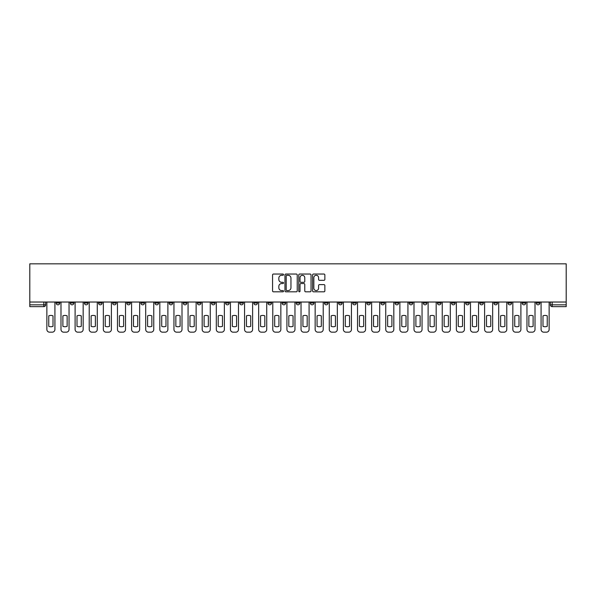 <?xml version="1.0" encoding="UTF-8"?>
<svg xmlns="http://www.w3.org/2000/svg" width="596" height="596" viewBox="0 0 596 596"><rect width="100%" height="100%" fill="white"/><g stroke="black" fill="none" stroke-linecap="round" stroke-linejoin="round"><path stroke-width="0.89" d="M283.517 274.667A0.618 0.618 0 0 0 282.899 274.041L273.452 274.041A0.887 0.887 0 0 0 272.566 274.935L272.566 290.923A0.887 0.887 0 0 0 273.452 291.816L282.899 291.816A0.618 0.618 0 0 0 283.517 291.191A0.618 0.618 0 0 0 282.899 290.572L281.677 290.572A2.846 2.846 0 0 1 278.831 287.726L278.831 286.393A2.846 2.846 0 0 1 281.677 283.554L282.899 283.554A0.618 0.618 0 0 0 283.517 282.929A0.618 0.618 0 0 0 282.899 282.31L281.677 282.31A2.846 2.846 0 0 1 278.831 279.464L278.831 278.131A2.846 2.846 0 0 1 281.677 275.285L282.899 275.285A0.618 0.618 0 0 0 283.517 274.667M522.118 302.03L522.118 303.021L525.739 303.021A1.81 1.81 0 0 1 523.929 304.832A1.81 1.81 0 0 1 522.118 303.021L522.118 302.03M437.397 302.03L437.397 303.021L441.018 303.021A1.81 1.81 0 0 1 439.207 304.832A1.81 1.81 0 0 1 437.397 303.021L437.397 302.03M423.272 302.03L423.272 303.021L426.892 303.021A1.81 1.81 0 0 1 425.082 304.832A1.81 1.81 0 0 1 423.272 303.021L423.272 302.03M338.55 302.03L338.55 303.021L342.171 303.021A1.81 1.81 0 0 1 340.361 304.832A1.81 1.81 0 0 1 338.55 303.021L338.55 302.03M324.433 302.03L324.433 303.021L328.053 303.021A1.81 1.81 0 0 1 326.243 304.832A1.81 1.81 0 0 1 324.433 303.021L324.433 302.03M310.307 302.03L310.307 303.021L313.928 303.021A1.81 1.81 0 0 1 312.118 304.832A1.81 1.81 0 0 1 310.307 303.021L310.307 302.03M282.072 302.03L282.072 303.021L285.693 303.021A1.81 1.81 0 0 1 283.882 304.832A1.81 1.81 0 0 1 282.072 303.021L282.072 302.03M253.829 303.021L253.829 302.03L253.829 303.021A1.81 1.81 0 0 0 255.639 304.832A1.81 1.81 0 0 1 253.829 303.021L257.45 303.021A1.81 1.81 0 0 1 255.639 304.832A1.81 1.81 0 0 0 257.45 303.021L257.45 302.03L257.45 303.021M239.704 303.021L239.704 302.03L239.704 303.021A1.81 1.81 0 0 0 241.514 304.832A1.81 1.81 0 0 1 239.704 303.021L243.324 303.021A1.81 1.81 0 0 1 241.514 304.832M225.586 303.021L225.586 302.03L225.586 303.021A1.81 1.81 0 0 0 227.396 304.832A1.81 1.81 0 0 1 225.586 303.021L229.207 303.021A1.81 1.81 0 0 1 227.396 304.832A1.81 1.81 0 0 0 229.207 303.021L229.207 302.03L229.207 303.021M211.468 302.03L211.468 303.021L215.089 303.021A1.81 1.81 0 0 1 213.279 304.832A1.81 1.81 0 0 1 211.468 303.021L211.468 302.03M197.343 302.03L197.343 303.021L200.964 303.021A1.81 1.81 0 0 1 199.153 304.832A1.81 1.81 0 0 1 197.343 303.021L197.343 302.03M183.225 302.03L183.225 303.021L186.846 303.021A1.81 1.81 0 0 1 185.036 304.832A1.81 1.81 0 0 1 183.225 303.021L183.225 302.03M169.108 303.021L169.108 302.03L169.108 303.021A1.81 1.81 0 0 0 170.918 304.832A1.81 1.81 0 0 1 169.108 303.021L172.728 303.021A1.81 1.81 0 0 1 170.918 304.832M140.865 303.021L140.865 302.03L140.865 303.021A1.81 1.81 0 0 0 142.675 304.832A1.81 1.81 0 0 1 140.865 303.021L144.485 303.021A1.81 1.81 0 0 1 142.675 304.832A1.81 1.81 0 0 0 144.485 303.021L144.485 302.03L144.485 303.021M126.739 303.021L126.739 302.03L126.739 303.021A1.81 1.81 0 0 0 128.55 304.832A1.81 1.81 0 0 1 126.739 303.021L130.36 303.021A1.81 1.81 0 0 1 128.55 304.832A1.81 1.81 0 0 0 130.36 303.021L130.36 302.03L130.36 303.021M112.622 303.021L112.622 302.03L112.622 303.021A1.81 1.81 0 0 0 114.432 304.832A1.81 1.81 0 0 1 112.622 303.021L116.242 303.021A1.81 1.81 0 0 1 114.432 304.832A1.81 1.81 0 0 0 116.242 303.021L116.242 302.03L116.242 303.021M98.504 303.021L98.504 302.03L98.504 303.021A1.81 1.81 0 0 0 100.314 304.832A1.81 1.81 0 0 1 98.504 303.021L102.125 303.021A1.81 1.81 0 0 1 100.314 304.832M84.379 303.021L84.379 302.03L84.379 303.021A1.81 1.81 0 0 0 86.189 304.832A1.81 1.81 0 0 1 84.379 303.021L87.999 303.021A1.81 1.81 0 0 1 86.189 304.832A1.81 1.81 0 0 0 87.999 303.021L87.999 302.03L87.999 303.021M70.261 303.021L70.261 302.03L70.261 303.021A1.81 1.81 0 0 0 72.071 304.832A1.81 1.81 0 0 1 70.261 303.021L73.882 303.021A1.81 1.81 0 0 1 72.071 304.832A1.81 1.81 0 0 0 73.882 303.021L73.882 302.03L73.882 303.021M323.963 280.306A0.887 0.887 0 0 0 324.857 279.42L324.857 274.935A0.887 0.887 0 0 0 323.963 274.041L313.481 274.041A0.887 0.887 0 0 0 312.595 274.935L312.595 290.923A0.887 0.887 0 0 0 313.481 291.816L323.963 291.816A0.887 0.887 0 0 0 324.857 290.923L324.857 285.506A0.887 0.887 0 0 0 323.963 284.62L319.478 284.62A0.887 0.887 0 0 0 318.592 285.506L318.592 288.196A2.377 2.377 0 0 1 316.215 290.572A2.377 2.377 0 0 1 313.839 288.196L313.839 277.661A2.377 2.377 0 0 1 316.215 275.285A2.377 2.377 0 0 1 318.592 277.661L318.592 279.42A0.887 0.887 0 0 0 319.478 280.306L323.963 280.306M566.2 302.03L29.8 302.03L29.8 263.827L566.2 263.827L566.2 306.642L552.172 306.642A1.81 1.81 0 0 1 550.361 304.832L566.2 304.832M297.225 274.935A0.887 0.887 0 0 0 296.331 274.041L285.849 274.041A0.887 0.887 0 0 0 284.962 274.935L284.962 290.923A0.887 0.887 0 0 0 285.849 291.816L296.331 291.816A0.887 0.887 0 0 0 297.225 290.923L297.225 274.935M299.669 274.041L310.151 274.041A0.887 0.887 0 0 1 311.038 274.935L311.038 290.923A0.887 0.887 0 0 1 310.151 291.816L305.666 291.816A0.887 0.887 0 0 1 304.772 290.923L304.772 284.441A0.887 0.887 0 0 0 303.885 283.554L300.913 283.554A0.887 0.887 0 0 0 300.019 284.441L300.019 291.191A0.618 0.618 0 0 1 299.401 291.816A0.618 0.618 0 0 1 298.775 291.191L298.775 274.935A0.887 0.887 0 0 1 299.669 274.041M550.361 302.03L550.361 304.832A1.81 1.81 0 0 0 552.172 306.642L552.172 302.03M45.639 302.03L45.639 304.832L45.639 302.03M43.828 302.03L43.828 306.642L29.8 306.642L29.8 304.832L45.639 304.832A1.81 1.81 0 0 1 43.828 306.642A1.81 1.81 0 0 0 45.639 304.832M29.8 302.03L29.8 304.832M539.857 302.03L539.857 303.021A1.81 1.81 0 0 1 538.046 304.832A1.81 1.81 0 0 1 536.236 303.021L539.857 303.021M536.236 302.03L536.236 303.021M525.739 302.03L525.739 303.021A1.81 1.81 0 0 1 523.929 304.832M511.621 302.03L511.621 303.021A1.81 1.81 0 0 1 509.811 304.832A1.81 1.81 0 0 1 508.001 303.021L511.621 303.021M508.001 302.03L508.001 303.021M497.496 302.03L497.496 303.021A1.81 1.81 0 0 1 495.686 304.832A1.81 1.81 0 0 1 493.875 303.021L497.496 303.021M493.875 302.03L493.875 303.021M483.378 302.03L483.378 303.021A1.81 1.81 0 0 1 481.568 304.832A1.81 1.81 0 0 1 479.758 303.021A1.81 1.81 0 0 0 481.568 304.832M479.758 302.03L479.758 303.021L483.378 303.021M469.261 302.03L469.261 303.021A1.81 1.81 0 0 1 467.45 304.832A1.81 1.81 0 0 1 465.64 303.021L469.261 303.021M465.64 302.03L465.64 303.021M455.135 302.03L455.135 303.021A1.81 1.81 0 0 1 453.325 304.832A1.81 1.81 0 0 1 451.515 303.021L455.135 303.021M451.515 302.03L451.515 303.021M441.018 302.03L441.018 303.021M426.892 302.03L426.892 303.021L426.892 302.03M412.775 302.03L412.775 303.021A1.81 1.81 0 0 1 410.964 304.832A1.81 1.81 0 0 1 409.154 303.021L412.775 303.021M409.154 302.03L409.154 303.021M398.657 302.03L398.657 303.021A1.81 1.81 0 0 1 396.847 304.832A1.81 1.81 0 0 1 395.036 303.021L398.657 303.021M395.036 302.03L395.036 303.021M384.532 302.03L384.532 303.021A1.81 1.81 0 0 1 382.721 304.832A1.81 1.81 0 0 1 380.911 303.021L384.532 303.021M380.911 302.03L380.911 303.021M370.414 302.03L370.414 303.021A1.81 1.81 0 0 1 368.604 304.832A1.81 1.81 0 0 1 366.793 303.021L370.414 303.021M366.793 302.03L366.793 303.021M356.296 302.03L356.296 303.021A1.81 1.81 0 0 1 354.486 304.832A1.81 1.81 0 0 1 352.676 303.021L356.296 303.021M352.676 302.03L352.676 303.021M342.171 302.03L342.171 303.021A1.81 1.81 0 0 1 340.361 304.832M328.053 302.03L328.053 303.021M313.928 303.021L313.928 302.03L313.928 303.021A1.81 1.81 0 0 1 312.118 304.832M299.81 302.03L299.81 303.021A1.81 1.81 0 0 1 298 304.832A1.81 1.81 0 0 1 296.19 303.021A1.81 1.81 0 0 0 298 304.832A1.81 1.81 0 0 0 299.81 303.021L296.19 303.021L296.19 302.03M285.693 303.021L285.693 302.03L285.693 303.021A1.81 1.81 0 0 1 283.882 304.832M271.567 302.03L271.567 303.021A1.81 1.81 0 0 1 269.757 304.832A1.81 1.81 0 0 1 267.947 303.021A1.81 1.81 0 0 0 269.757 304.832M267.947 302.03L267.947 303.021L271.567 303.021M243.324 302.03L243.324 303.021L243.324 302.03M215.089 303.021L215.089 302.03L215.089 303.021A1.81 1.81 0 0 1 213.279 304.832M200.964 303.021L200.964 302.03L200.964 303.021A1.81 1.81 0 0 1 199.153 304.832M186.846 303.021L186.846 302.03L186.846 303.021A1.81 1.81 0 0 1 185.036 304.832M172.728 302.03L172.728 303.021L172.728 302.03M158.603 303.021L158.603 302.03L158.603 303.021A1.81 1.81 0 0 1 156.793 304.832A1.81 1.81 0 0 1 154.982 303.021L158.603 303.021A1.81 1.81 0 0 1 156.793 304.832M154.982 302.03L154.982 303.021M102.125 302.03L102.125 303.021L102.125 302.03M59.764 302.03L59.764 303.021A1.81 1.81 0 0 1 57.954 304.832A1.81 1.81 0 0 1 56.143 303.021A1.81 1.81 0 0 0 57.954 304.832A1.81 1.81 0 0 0 59.764 303.021L59.764 302.03M56.143 302.03L56.143 303.021L59.764 303.021M286.825 275.285A0.618 0.618 0 0 0 286.207 275.911L286.207 289.947A0.618 0.618 0 0 0 286.825 290.572L288.114 290.572A2.846 2.846 0 0 0 290.96 287.726L290.96 278.131A2.846 2.846 0 0 0 288.114 275.285L286.825 275.285M304.772 277.706A2.377 2.377 0 0 0 302.395 275.33A2.377 2.377 0 0 0 300.019 277.706L300.019 281.416A0.887 0.887 0 0 0 300.913 282.31L303.885 282.31A0.887 0.887 0 0 0 304.772 281.416L304.772 277.706M48.76 315.843L48.76 326.325A5.655 5.655 131.6 0 0 53.014 326.325A5.655 5.655 -131.6 0 1 48.76 326.325L48.76 315.843A5.655 5.655 -131.6 0 1 53.014 315.843A5.655 5.655 131.6 0 0 48.76 315.843M53.014 315.843L53.014 326.325L53.014 315.843M46.861 329.454L46.861 302.03L46.861 329.454A2.712 2.712 48.4 0 0 49.58 332.173L52.202 332.173A2.712 2.712 48.4 0 0 54.921 329.454L54.921 302.03M49.58 332.173L52.202 332.173M62.885 315.843L62.885 326.325A5.655 5.655 131.6 0 0 67.139 326.325A5.655 5.655 -131.6 0 1 62.885 326.325L62.885 315.843A5.655 5.655 -131.6 0 1 67.139 315.843A5.655 5.655 131.6 0 0 62.885 315.843M67.139 315.843L67.139 326.325L67.139 315.843M60.986 329.454L60.986 302.03L60.986 329.454A2.712 2.712 48.4 0 0 63.697 332.173L66.32 332.173A2.712 2.712 48.4 0 0 69.039 329.454L69.039 302.03M77.003 315.843L77.003 326.325A5.655 5.655 131.6 0 0 81.257 326.325A5.655 5.655 -131.6 0 1 77.003 326.325L77.003 315.843A5.655 5.655 -131.6 0 1 81.257 315.843A5.655 5.655 131.6 0 0 77.003 315.843M81.257 315.843L81.257 326.325L81.257 315.843M75.103 329.454L75.103 302.03L75.103 329.454A2.712 2.712 48.4 0 0 77.815 332.173L80.445 332.173A2.712 2.712 48.4 0 0 83.157 329.454L83.157 302.03M63.697 332.173L66.32 332.173M77.815 332.173L80.445 332.173M91.128 315.843L91.128 326.325A5.655 5.655 131.6 0 0 95.382 326.325A5.655 5.655 -131.6 0 1 91.128 326.325L91.128 315.843A5.655 5.655 -131.6 0 1 95.382 315.843A5.655 5.655 131.6 0 0 91.128 315.843M95.382 315.843L95.382 326.325L95.382 315.843M89.221 329.454L89.221 302.03L89.221 329.454A2.712 2.712 48.4 0 0 91.94 332.173L94.563 332.173A2.712 2.712 48.4 0 0 97.282 329.454L97.282 302.03M105.246 315.843L105.246 326.325A5.655 5.655 131.6 0 0 109.5 326.325A5.655 5.655 -131.6 0 1 105.246 326.325L105.246 315.843A5.655 5.655 -131.6 0 1 109.5 315.843A5.655 5.655 131.6 0 0 105.246 315.843M109.5 315.843L109.5 326.325L109.5 315.843M103.346 329.454L103.346 302.03L103.346 329.454A2.712 2.712 48.4 0 0 106.058 332.173L108.688 332.173A2.712 2.712 48.4 0 0 111.4 329.454L111.4 302.03M119.364 315.843L119.364 326.325A5.655 5.655 131.6 0 0 123.618 326.325A5.655 5.655 -131.6 0 1 119.364 326.325L119.364 315.843A5.655 5.655 -131.6 0 1 123.618 315.843A5.655 5.655 131.6 0 0 119.364 315.843M123.618 315.843L123.618 326.325L123.618 315.843M117.464 329.454L117.464 302.03L117.464 329.454A2.712 2.712 48.4 0 0 120.183 332.173L122.806 332.173A2.712 2.712 48.4 0 0 125.518 329.454L125.518 302.03M91.94 332.173L94.563 332.173M106.058 332.173L108.688 332.173M120.183 332.173L122.806 332.173M133.489 315.843L133.489 326.325A5.655 5.655 131.6 0 0 137.743 326.325A5.655 5.655 -131.6 0 1 133.489 326.325L133.489 315.843A5.655 5.655 -131.6 0 1 137.743 315.843L137.743 326.325L137.743 315.843A5.655 5.655 131.6 0 0 133.489 315.843M131.589 329.454L131.589 302.03L131.589 329.454A2.712 2.712 48.4 0 0 134.301 332.173L136.924 332.173A2.712 2.712 48.4 0 0 139.643 329.454L139.643 302.03M147.607 315.843L147.607 326.325A5.655 5.655 131.6 0 0 151.861 326.325A5.655 5.655 -131.6 0 1 147.607 326.325L147.607 315.843A5.655 5.655 -131.6 0 1 151.861 315.843L151.861 326.325L151.861 315.843A5.655 5.655 131.6 0 0 147.607 315.843M145.707 329.454L145.707 302.03L145.707 329.454A2.712 2.712 48.4 0 0 148.419 332.173L151.049 332.173A2.712 2.712 48.4 0 0 153.761 329.454L153.761 302.03M161.725 315.843L161.725 326.325A5.655 5.655 131.6 0 0 165.979 326.325A5.655 5.655 -131.6 0 1 161.725 326.325L161.725 315.843A5.655 5.655 -131.6 0 1 165.979 315.843L165.979 326.325L165.979 315.843A5.655 5.655 131.6 0 0 161.725 315.843M159.825 329.454L159.825 302.03L159.825 329.454A2.712 2.712 48.4 0 0 162.544 332.173L165.166 332.173A2.712 2.712 48.4 0 0 167.886 329.454L167.886 302.03M175.85 315.843L175.85 326.325A5.655 5.655 131.6 0 0 180.104 326.325A5.655 5.655 -131.6 0 1 175.85 326.325L175.85 315.843A5.655 5.655 -131.6 0 1 180.104 315.843L180.104 326.325L180.104 315.843A5.655 5.655 131.6 0 0 175.85 315.843M173.95 329.454L173.95 302.03L173.95 329.454A2.712 2.712 48.4 0 0 176.662 332.173L179.284 332.173A2.712 2.712 48.4 0 0 182.004 329.454L182.004 302.03M189.968 315.843L189.968 326.325A5.655 5.655 131.6 0 0 194.221 326.325A5.655 5.655 -131.6 0 1 189.968 326.325L189.968 315.843A5.655 5.655 -131.6 0 1 194.221 315.843L194.221 326.325L194.221 315.843A5.655 5.655 131.6 0 0 189.968 315.843M188.068 329.454L188.068 302.03L188.068 329.454A2.712 2.712 48.4 0 0 190.787 332.173L193.409 332.173A2.712 2.712 48.4 0 0 196.121 329.454L196.121 302.03M204.093 315.843L204.093 326.325A5.655 5.655 131.6 0 0 208.347 326.325A5.655 5.655 -131.6 0 1 204.093 326.325L204.093 315.843A5.655 5.655 -131.6 0 1 208.347 315.843L208.347 326.325L208.347 315.843A5.655 5.655 131.6 0 0 204.093 315.843M202.186 329.454L202.186 302.03L202.186 329.454A2.712 2.712 48.4 0 0 204.905 332.173L207.527 332.173A2.712 2.712 48.4 0 0 210.246 329.454L210.246 302.03M218.21 315.843L218.21 326.325A5.655 5.655 131.6 0 0 222.464 326.325A5.655 5.655 -131.6 0 1 218.21 326.325L218.21 315.843A5.655 5.655 -131.6 0 1 222.464 315.843L222.464 326.325L222.464 315.843A5.655 5.655 131.6 0 0 218.21 315.843M216.311 329.454L216.311 302.03L216.311 329.454A2.712 2.712 48.4 0 0 219.023 332.173L221.652 332.173A2.712 2.712 48.4 0 0 224.364 329.454L224.364 302.03M232.328 315.843L232.328 326.325A5.655 5.655 131.6 0 0 236.582 326.325A5.655 5.655 -131.6 0 1 232.328 326.325L232.328 315.843A5.655 5.655 -131.6 0 1 236.582 315.843L236.582 326.325L236.582 315.843A5.655 5.655 131.6 0 0 232.328 315.843M230.429 329.454L230.429 302.03L230.429 329.454A2.712 2.712 48.4 0 0 233.148 332.173L235.77 332.173A2.712 2.712 48.4 0 0 238.482 329.454L238.482 302.03M246.453 315.843L246.453 326.325A5.655 5.655 131.6 0 0 250.707 326.325A5.655 5.655 -131.6 0 1 246.453 326.325L246.453 315.843A5.655 5.655 -131.6 0 1 250.707 315.843L250.707 326.325L250.707 315.843A5.655 5.655 131.6 0 0 246.453 315.843M244.554 329.454L244.554 302.03L244.554 329.454A2.712 2.712 48.4 0 0 247.265 332.173L249.888 332.173A2.712 2.712 48.4 0 0 252.607 329.454L252.607 302.03M260.571 315.843L260.571 326.325A5.655 5.655 131.6 0 0 264.825 326.325A5.655 5.655 -131.6 0 1 260.571 326.325L260.571 315.843A5.655 5.655 -131.6 0 1 264.825 315.843L264.825 326.325L264.825 315.843A5.655 5.655 131.6 0 0 260.571 315.843M258.671 329.454L258.671 302.03L258.671 329.454A2.712 2.712 48.4 0 0 261.383 332.173L264.013 332.173A2.712 2.712 48.4 0 0 266.725 329.454L266.725 302.03M274.689 315.843L274.689 326.325A5.655 5.655 131.6 0 0 278.943 326.325A5.655 5.655 -131.6 0 1 274.689 326.325L274.689 315.843A5.655 5.655 -131.6 0 1 278.943 315.843L278.943 326.325L278.943 315.843A5.655 5.655 131.6 0 0 274.689 315.843M272.789 329.454L272.789 302.03L272.789 329.454A2.712 2.712 48.4 0 0 275.508 332.173L278.131 332.173A2.712 2.712 48.4 0 0 280.85 329.454L280.85 302.03M288.814 315.843L288.814 326.325A5.655 5.655 131.6 0 0 293.068 326.325A5.655 5.655 -131.6 0 1 288.814 326.325L288.814 315.843A5.655 5.655 -131.6 0 1 293.068 315.843L293.068 326.325L293.068 315.843A5.655 5.655 131.6 0 0 288.814 315.843M286.914 329.454L286.914 302.03L286.914 329.454A2.712 2.712 48.4 0 0 289.626 332.173L292.249 332.173A2.712 2.712 48.4 0 0 294.968 329.454L294.968 302.03M302.932 315.843L302.932 326.325A5.655 5.655 131.6 0 0 307.186 326.325A5.655 5.655 -131.6 0 1 302.932 326.325L302.932 315.843A5.655 5.655 -131.6 0 1 307.186 315.843L307.186 326.325L307.186 315.843A5.655 5.655 131.6 0 0 302.932 315.843M301.032 329.454L301.032 302.03L301.032 329.454A2.712 2.712 48.4 0 0 303.751 332.173L306.374 332.173A2.712 2.712 48.4 0 0 309.086 329.454L309.086 302.03M317.057 315.843L317.057 326.325A5.655 5.655 131.6 0 0 321.311 326.325A5.655 5.655 -131.6 0 1 317.057 326.325L317.057 315.843A5.655 5.655 -131.6 0 1 321.311 315.843L321.311 326.325L321.311 315.843A5.655 5.655 131.6 0 0 317.057 315.843M315.15 329.454L315.15 302.03L315.15 329.454A2.712 2.712 48.4 0 0 317.869 332.173L320.492 332.173A2.712 2.712 48.4 0 0 323.211 329.454L323.211 302.03M331.175 315.843L331.175 326.325A5.655 5.655 131.6 0 0 335.429 326.325A5.655 5.655 -131.6 0 1 331.175 326.325L331.175 315.843A5.655 5.655 -131.6 0 1 335.429 315.843L335.429 326.325L335.429 315.843A5.655 5.655 131.6 0 0 331.175 315.843M329.275 329.454L329.275 302.03L329.275 329.454A2.712 2.712 48.4 0 0 331.987 332.173L334.617 332.173A2.712 2.712 48.4 0 0 337.329 329.454L337.329 302.03M345.293 315.843L345.293 326.325A5.655 5.655 131.6 0 0 349.547 326.325A5.655 5.655 -131.6 0 1 345.293 326.325L345.293 315.843A5.655 5.655 -131.6 0 1 349.547 315.843L349.547 326.325L349.547 315.843A5.655 5.655 131.6 0 0 345.293 315.843M343.393 329.454L343.393 302.03L343.393 329.454A2.712 2.712 48.4 0 0 346.112 332.173L348.735 332.173A2.712 2.712 48.4 0 0 351.446 329.454L351.446 302.03M134.301 332.173L136.924 332.173M148.419 332.173L151.049 332.173M162.544 332.173L165.166 332.173M176.662 332.173L179.284 332.173M190.787 332.173L193.409 332.173M204.905 332.173L207.527 332.173M219.023 332.173L221.652 332.173M233.148 332.173L235.77 332.173M247.265 332.173L249.888 332.173M261.383 332.173L264.013 332.173M275.508 332.173L278.131 332.173M289.626 332.173L292.249 332.173M303.751 332.173L306.374 332.173M317.869 332.173L320.492 332.173M331.987 332.173L334.617 332.173M346.112 332.173L348.735 332.173M359.418 315.843L359.418 326.325A5.655 5.655 131.6 0 0 363.672 326.325A5.655 5.655 -131.6 0 1 359.418 326.325L359.418 315.843A5.655 5.655 -131.6 0 1 363.672 315.843A5.655 5.655 131.6 0 0 359.418 315.843M363.672 315.843L363.672 326.325L363.672 315.843M357.518 329.454L357.518 302.03L357.518 329.454A2.712 2.712 48.4 0 0 360.23 332.173L362.852 332.173A2.712 2.712 48.4 0 0 365.572 329.454L365.572 302.03M373.536 315.843L373.536 326.325A5.655 5.655 131.6 0 0 377.79 326.325A5.655 5.655 -131.6 0 1 373.536 326.325L373.536 315.843A5.655 5.655 -131.6 0 1 377.79 315.843A5.655 5.655 131.6 0 0 373.536 315.843M377.79 315.843L377.79 326.325L377.79 315.843M371.636 329.454L371.636 302.03L371.636 329.454A2.712 2.712 48.4 0 0 374.348 332.173L376.977 332.173A2.712 2.712 48.4 0 0 379.689 329.454L379.689 302.03M387.653 315.843L387.653 326.325A5.655 5.655 131.6 0 0 391.907 326.325A5.655 5.655 -131.6 0 1 387.653 326.325L387.653 315.843A5.655 5.655 -131.6 0 1 391.907 315.843A5.655 5.655 131.6 0 0 387.653 315.843M391.907 315.843L391.907 326.325L391.907 315.843M385.754 329.454L385.754 302.03L385.754 329.454A2.712 2.712 48.4 0 0 388.473 332.173L391.095 332.173A2.712 2.712 48.4 0 0 393.814 329.454L393.814 302.03M401.778 315.843L401.778 326.325A5.655 5.655 131.6 0 0 406.032 326.325A5.655 5.655 -131.6 0 1 401.778 326.325L401.778 315.843A5.655 5.655 -131.6 0 1 406.032 315.843A5.655 5.655 131.6 0 0 401.778 315.843M406.032 315.843L406.032 326.325L406.032 315.843M399.879 329.454L399.879 302.03L399.879 329.454A2.712 2.712 48.4 0 0 402.591 332.173L405.213 332.173A2.712 2.712 48.4 0 0 407.932 329.454L407.932 302.03M360.23 332.173L362.852 332.173M374.348 332.173L376.977 332.173M388.473 332.173L391.095 332.173M402.591 332.173L405.213 332.173M415.896 315.843L415.896 326.325A5.655 5.655 131.6 0 0 420.15 326.325A5.655 5.655 -131.6 0 1 415.896 326.325L415.896 315.843A5.655 5.655 -131.6 0 1 420.15 315.843A5.655 5.655 131.6 0 0 415.896 315.843M420.15 315.843L420.15 326.325L420.15 315.843M413.997 329.454L413.997 302.03L413.997 329.454A2.712 2.712 48.4 0 0 416.716 332.173L419.338 332.173A2.712 2.712 48.4 0 0 422.05 329.454L422.05 302.03M416.716 332.173L419.338 332.173M430.021 315.843L430.021 326.325A5.655 5.655 131.6 0 0 434.275 326.325A5.655 5.655 -131.6 0 1 430.021 326.325L430.021 315.843A5.655 5.655 -131.6 0 1 434.275 315.843A5.655 5.655 131.6 0 0 430.021 315.843M434.275 315.843L434.275 326.325L434.275 315.843M428.114 329.454L428.114 302.03L428.114 329.454A2.712 2.712 48.4 0 0 430.833 332.173L433.456 332.173A2.712 2.712 48.4 0 0 436.175 329.454L436.175 302.03M430.833 332.173L433.456 332.173M444.139 315.843L444.139 326.325A5.655 5.655 131.6 0 0 448.393 326.325A5.655 5.655 -131.6 0 1 444.139 326.325L444.139 315.843A5.655 5.655 -131.6 0 1 448.393 315.843A5.655 5.655 131.6 0 0 444.139 315.843M448.393 315.843L448.393 326.325L448.393 315.843M442.239 329.454L442.239 302.03L442.239 329.454A2.712 2.712 48.4 0 0 444.951 332.173L447.581 332.173A2.712 2.712 48.4 0 0 450.293 329.454L450.293 302.03M444.951 332.173L447.581 332.173M458.257 315.843L458.257 326.325A5.655 5.655 131.6 0 0 462.511 326.325A5.655 5.655 -131.6 0 1 458.257 326.325L458.257 315.843A5.655 5.655 -131.6 0 1 462.511 315.843A5.655 5.655 131.6 0 0 458.257 315.843M462.511 315.843L462.511 326.325L462.511 315.843M456.357 329.454L456.357 302.03L456.357 329.454A2.712 2.712 48.4 0 0 459.076 332.173L461.699 332.173A2.712 2.712 48.4 0 0 464.411 329.454L464.411 302.03M459.076 332.173L461.699 332.173M472.382 315.843L472.382 326.325A5.655 5.655 131.6 0 0 476.636 326.325A5.655 5.655 -131.6 0 1 472.382 326.325L472.382 315.843A5.655 5.655 -131.6 0 1 476.636 315.843A5.655 5.655 131.6 0 0 472.382 315.843M476.636 315.843L476.636 326.325L476.636 315.843M470.482 329.454L470.482 302.03L470.482 329.454A2.712 2.712 48.4 0 0 473.194 332.173L475.817 332.173A2.712 2.712 48.4 0 0 478.536 329.454L478.536 302.03M473.194 332.173L475.817 332.173M486.5 315.843L486.5 326.325A5.655 5.655 131.6 0 0 490.754 326.325A5.655 5.655 -131.6 0 1 486.5 326.325L486.5 315.843A5.655 5.655 -131.6 0 1 490.754 315.843A5.655 5.655 131.6 0 0 486.5 315.843M490.754 315.843L490.754 326.325L490.754 315.843M484.6 329.454L484.6 302.03L484.6 329.454A2.712 2.712 48.4 0 0 487.312 332.173L489.942 332.173A2.712 2.712 48.4 0 0 492.654 329.454L492.654 302.03M487.312 332.173L489.942 332.173M500.618 315.843L500.618 326.325A5.655 5.655 131.6 0 0 504.872 326.325A5.655 5.655 -131.6 0 1 500.618 326.325L500.618 315.843A5.655 5.655 -131.6 0 1 504.872 315.843A5.655 5.655 131.6 0 0 500.618 315.843M504.872 315.843L504.872 326.325L504.872 315.843M498.718 329.454L498.718 302.03L498.718 329.454A2.712 2.712 48.4 0 0 501.437 332.173L504.06 332.173A2.712 2.712 48.4 0 0 506.779 329.454L506.779 302.03M501.437 332.173L504.06 332.173M514.743 315.843L514.743 326.325A5.655 5.655 131.6 0 0 518.997 326.325A5.655 5.655 -131.6 0 1 514.743 326.325L514.743 315.843A5.655 5.655 -131.6 0 1 518.997 315.843A5.655 5.655 131.6 0 0 514.743 315.843M518.997 315.843L518.997 326.325L518.997 315.843M512.843 329.454L512.843 302.03L512.843 329.454A2.712 2.712 48.4 0 0 515.555 332.173L518.185 332.173A2.712 2.712 48.4 0 0 520.897 329.454L520.897 302.03M515.555 332.173L518.185 332.173M528.861 315.843L528.861 326.325A5.655 5.655 131.6 0 0 533.115 326.325A5.655 5.655 -131.6 0 1 528.861 326.325L528.861 315.843A5.655 5.655 -131.6 0 1 533.115 315.843A5.655 5.655 131.6 0 0 528.861 315.843M533.115 315.843L533.115 326.325L533.115 315.843M526.961 329.454L526.961 302.03L526.961 329.454A2.712 2.712 48.4 0 0 529.68 332.173L532.303 332.173A2.712 2.712 48.4 0 0 535.014 329.454L535.014 302.03M529.68 332.173L532.303 332.173M542.986 315.843L542.986 326.325A5.655 5.655 131.6 0 0 547.24 326.325A5.655 5.655 -131.6 0 1 542.986 326.325L542.986 315.843A5.655 5.655 -131.6 0 1 547.24 315.843A5.655 5.655 131.6 0 0 542.986 315.843M547.24 315.843L547.24 326.325L547.24 315.843M541.079 329.454L541.079 302.03L541.079 329.454A2.712 2.712 48.4 0 0 543.798 332.173L546.42 332.173A2.712 2.712 48.4 0 0 549.139 329.454L549.139 302.03M543.798 332.173L546.42 332.173"/></g></svg>
